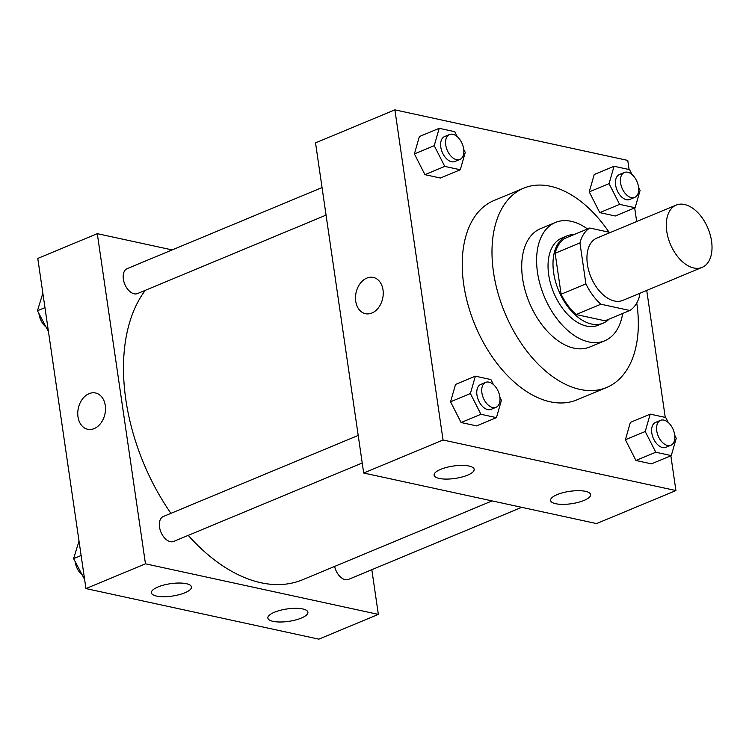 <?xml version="1.0" encoding="UTF-8"?>
<svg xmlns="http://www.w3.org/2000/svg" width="749" height="749" viewBox="0 0 749 749"><rect width="100%" height="100%" fill="white"/><g stroke="black" fill="none" stroke-linecap="round" stroke-linejoin="round"><path stroke-width="1.12" d="M711.55 241.094A33.733 20.41 -112.6 0 1 702.113 267.384A33.733 20.41 -112.6 0 1 670.318 244.071A33.733 20.41 -112.6 0 1 676.197 205.095A33.733 20.41 -112.6 0 1 711.55 241.094M702.113 267.384L622.756 300.396A33.733 20.41 -112.6 0 1 590.961 277.093A33.733 20.41 -112.6 0 1 596.841 238.107L676.197 205.095M610.36 232.49L589.8 228.024A45.961 27.797 -112.6 0 0 579.941 242.938L585.915 283.899A45.961 27.797 -112.6 0 0 600.913 304.216L629.806 310.489A45.961 27.797 -112.6 0 0 639.655 295.565L639.356 293.496M600.913 304.216L576.112 314.533L605.005 320.806L629.806 310.489M576.112 314.533A45.961 27.797 -112.6 0 1 561.123 294.217L585.915 283.899M589.8 228.024L564.999 238.341A45.961 27.797 -112.6 0 0 555.14 253.256L561.123 294.217M573.968 234.615A47.224 28.565 67.4 0 0 566.862 235.972A47.224 28.565 67.4 0 0 555.561 281.699A47.224 28.565 67.4 0 0 591.485 324.017A47.224 28.565 67.4 0 0 603.142 323.175A47.224 28.565 67.4 0 0 609.115 319.093M603.142 323.175L598.189 325.235A47.224 28.565 -112.6 0 1 586.523 326.077A47.224 28.565 -112.6 0 1 550.599 283.759A47.224 28.565 -112.6 0 1 561.9 238.032L566.862 235.972M555.14 253.256L579.941 242.938M587.534 228.969A64.086 38.77 67.4 0 0 555.421 222.462A64.086 38.77 67.4 0 0 540.085 284.517A64.086 38.77 67.4 0 0 588.845 341.947A64.086 38.77 67.4 0 0 604.668 340.804A64.086 38.77 67.4 0 0 622.691 313.447M555.421 222.462L540.544 228.651A64.086 38.77 67.4 0 0 525.199 290.715A64.086 38.77 67.4 0 0 573.959 348.145A64.086 38.77 67.4 0 0 589.781 347.002L604.668 340.804M609.031 232.199A107.94 65.303 67.4 0 0 523.701 188.168A107.94 65.303 67.4 0 0 497.86 292.69A107.94 65.303 67.4 0 0 579.979 389.414A107.94 65.303 67.4 0 0 606.634 387.486A107.94 65.303 67.4 0 0 636.762 302.999M606.634 387.486L576.87 399.872A107.94 65.303 -112.6 0 1 550.225 401.792A107.94 65.303 -112.6 0 1 468.097 305.068A107.94 65.303 -112.6 0 1 493.937 200.545L523.701 188.168M629.094 169.536L627.765 160.417L394.882 109.85L443.043 440L675.926 490.567L670.851 455.776M665.252 417.399L646.733 290.425M636.678 221.535L634.693 207.913M668.258 422.492L665.721 417.502L650.207 414.131L630.368 422.389L625.396 439.757L635.929 460.485L651.443 463.856L671.282 455.598L676.263 438.231L674.727 435.216M493.413 384.527L490.885 379.546L475.372 376.176L455.532 384.434L450.552 401.792L461.084 422.52L476.598 425.891L496.437 417.642L501.418 400.275L499.883 397.251M457.255 136.664L454.718 131.674L439.204 128.313L419.365 136.561L414.394 153.929L424.926 174.657L440.44 178.028L460.279 169.77L465.26 152.412L463.725 149.388M632.1 174.62L629.563 169.639L614.049 166.269L594.21 174.526L589.229 191.884L599.771 212.622L615.285 215.984L635.124 207.735L640.095 190.368L638.56 187.353M373.302 277.439A18.556 13.613 -77.8 0 0 366.823 278.104A18.556 13.613 102.2 0 1 373.302 277.43A18.556 13.613 102.2 0 1 382.673 298.448A18.556 13.613 102.2 0 1 365.428 313.691A18.556 13.613 102.2 0 1 355.513 296.997A18.556 13.613 102.2 0 1 366.823 278.104A18.556 13.613 -77.8 0 0 355.513 296.997A18.556 13.613 -77.8 0 0 365.437 313.7M443.043 440L363.686 473.022L315.526 142.872L394.882 109.85M363.686 473.022L596.569 523.579L675.926 490.567M439.27 478.442A20.242 6.254 -8.3 0 1 434.12 475.166A20.242 6.254 -8.3 0 1 453.248 466.056A20.242 6.254 -8.3 0 1 474.173 469.323A20.242 6.254 -8.3 0 1 461.768 477.085A20.242 6.254 -8.3 0 1 439.27 478.442M555.711 503.721A20.242 6.254 -8.3 0 1 550.562 500.454A20.242 6.254 -8.3 0 1 569.689 491.335A20.242 6.254 -8.3 0 1 590.615 494.602A20.242 6.254 -8.3 0 1 578.209 502.364A20.242 6.254 -8.3 0 1 555.711 503.721M492.102 500.903L302.615 579.745A168.656 102.033 -112.6 0 1 188.233 535.376M170.922 513.346A168.656 102.033 -112.6 0 1 145.297 290.331M362.226 462.985L173.665 541.433A13.491 8.164 -112.6 0 1 160.941 532.118A13.491 8.164 -112.6 0 1 163.301 516.52L358.209 435.422M521.716 507.326L348.5 579.398A13.491 8.164 -112.6 0 1 334.625 566.422M326.068 215.113L137.507 293.571A13.491 8.164 -112.6 0 1 124.783 284.255A13.491 8.164 -112.6 0 1 127.133 268.657L322.042 187.559M378.348 614.386L145.465 563.819L85.948 588.583L318.831 639.15L378.348 614.386L371.822 569.699M172.158 249.923L97.295 233.669L145.465 563.819M158.011 586.954A20.242 6.254 -8.3 0 1 179.17 583.031A20.242 6.254 -8.3 0 1 191.472 586.954A20.242 6.254 -8.3 0 1 179.058 594.715A20.242 6.254 -8.3 0 1 156.56 596.064A20.242 6.254 -8.3 0 1 151.42 592.796A20.242 6.254 -8.3 0 1 158.011 586.954M301.323 618.075A20.242 6.254 -8.3 0 1 273.001 621.352A20.242 6.254 -8.3 0 1 267.861 618.075A20.242 6.254 -8.3 0 1 286.979 608.965A20.242 6.254 -8.3 0 1 307.914 612.233A20.242 6.254 -8.3 0 1 301.323 618.075M97.295 233.669L37.778 258.433L85.948 588.583M105.263 405.452A18.556 13.613 102.2 0 1 87.68 429.261A18.556 13.613 102.2 0 1 78.317 408.242A18.556 13.613 102.2 0 1 95.554 393A18.556 13.613 102.2 0 1 105.263 405.452M95.563 393A18.556 13.613 -77.8 0 0 78.317 408.242A18.556 13.613 -77.8 0 0 87.689 429.261M42.852 293.224L37.45 310.769L48.451 331.601M37.45 310.769L44.959 307.642M45.455 326.508A13.491 8.164 -112.6 0 1 38.985 313.784M79.02 541.087L73.608 558.632L84.609 579.464M73.608 558.632L81.117 555.505M81.613 574.38A13.491 8.164 -112.6 0 1 75.143 561.647M614.049 166.269L609.068 183.636L619.61 204.365L635.124 207.735M634.731 197.399L629.769 199.459A13.491 8.164 -112.6 0 1 617.045 190.134A13.491 8.164 -112.6 0 1 619.404 174.545L624.357 172.476A13.491 8.164 -112.6 0 1 638.504 186.885A13.491 8.164 -112.6 0 1 634.731 197.399A13.491 8.164 -112.6 0 1 622.007 188.074A13.491 8.164 -112.6 0 1 624.357 172.476M594.21 174.526L589.229 191.884L609.068 183.636M589.229 191.884L599.771 212.622L619.61 204.365M599.771 212.622L615.285 215.984M439.204 128.313L434.233 145.671L444.766 166.4L460.279 169.77M459.886 159.434L454.924 161.503A13.491 8.164 -112.6 0 1 442.21 152.178A13.491 8.164 -112.6 0 1 444.56 136.58L449.522 134.52A13.491 8.164 -112.6 0 1 463.659 148.92A13.491 8.164 -112.6 0 1 459.886 159.434A13.491 8.164 -112.6 0 1 447.172 150.109A13.491 8.164 -112.6 0 1 449.522 134.52M419.365 136.561L414.394 153.929L434.233 145.671M414.394 153.929L424.926 174.657L444.766 166.4M424.926 174.657L440.44 178.028M650.207 414.131L645.226 431.499L655.768 452.227L671.282 455.598M670.889 445.262L665.927 447.322A13.491 8.164 -112.6 0 1 653.212 438.006A13.491 8.164 -112.6 0 1 655.562 422.408L660.524 420.348A13.491 8.164 -112.6 0 1 674.662 434.748A13.491 8.164 -112.6 0 1 670.889 445.262A13.491 8.164 -112.6 0 1 658.165 435.937A13.491 8.164 -112.6 0 1 660.524 420.348M630.368 422.389L625.396 439.757L645.226 431.499M625.396 439.757L635.929 460.485L655.768 452.227M635.929 460.485L651.443 463.856M475.372 376.176L470.391 393.534L480.924 414.272L496.437 417.642M496.044 407.297L491.091 409.366A13.491 8.164 -112.6 0 1 478.368 400.041A13.491 8.164 -112.6 0 1 480.718 384.452L485.68 382.383A13.491 8.164 -112.6 0 1 499.817 396.792A13.491 8.164 -112.6 0 1 496.044 407.297A13.491 8.164 -112.6 0 1 483.33 397.981A13.491 8.164 -112.6 0 1 485.68 382.383M455.532 384.434L450.552 401.792L470.391 393.534M450.552 401.792L461.084 422.52L480.924 414.272M461.084 422.52L476.598 425.891"/></g></svg>
